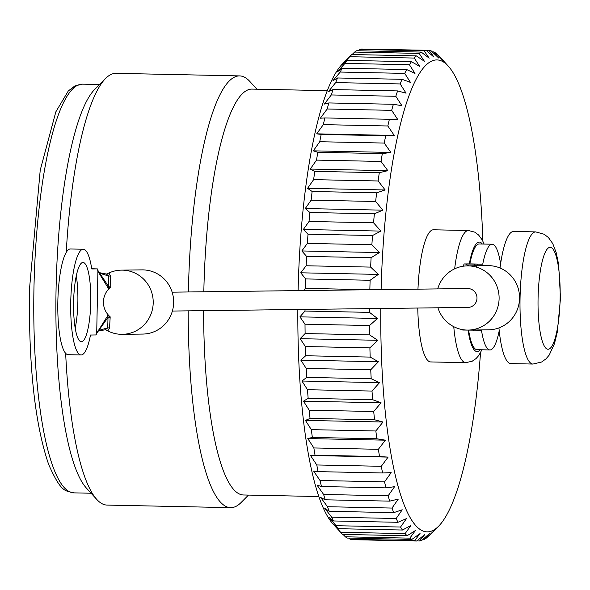 <?xml version="1.0" encoding="UTF-8"?>
<svg xmlns="http://www.w3.org/2000/svg" width="590" height="590" viewBox="0 0 590 590"><rect width="100%" height="100%" fill="white"/><g stroke="black" fill="none" stroke-linecap="round" stroke-linejoin="round"><path stroke-width="0.89" d="M248.479 495.076L241.126 502.488A215.918 46.735 -88.8 0 1 230.653 507.643L107.078 505.084A215.918 46.735 -88.8 0 1 96.834 499.494L86.376 488.048A204.398 44.243 -88.8 0 1 56.057 289.52A204.398 44.243 91.2 0 1 94.643 89.503L105.566 78.492A215.918 46.735 91.2 0 0 66.228 252.373M256.901 89.201L249.858 81.486A215.918 46.735 91.2 0 0 239.614 75.904L116.038 73.337A215.918 46.735 91.2 0 0 105.566 78.492M96.834 499.494A215.918 46.735 -88.8 0 1 65.652 353.299M230.653 507.643A215.918 46.735 -88.8 0 1 188.195 310.856M239.614 75.904A215.918 46.735 91.2 0 0 188.387 291.969M327.28 90.661L251.967 89.097A202.982 43.933 91.2 0 0 203.823 291.777M318.858 496.537L243.552 494.981A202.982 43.933 -88.8 0 1 203.631 310.665M298.105 290.619A236.03 51.087 -88.8 0 1 342.584 63.801L351.537 54.774A245.469 53.13 -88.8 0 1 351.78 54.531L416.289 55.866L424.394 61.264L419.151 53.402A245.469 53.13 -88.8 0 1 421.201 52.075L429.181 58.159L424.077 50.821A245.469 53.13 -88.8 0 1 426.127 50.357L433.975 57.083L428.996 50.32A245.469 53.13 -88.8 0 1 431.032 50.733L438.724 58.041L433.856 51.92A245.469 53.13 -88.8 0 1 435.863 53.203L443.392 61.028L438.628 55.593A245.469 53.13 -88.8 0 1 439.594 56.603L448.164 65.992A236.03 51.087 -88.8 0 1 482.849 241.133M430.095 534.776A245.469 53.13 -88.8 0 1 429.66 535.226A245.469 53.13 -88.8 0 1 429.417 535.469L434.38 530.344L426.555 537.933A245.469 53.13 -88.8 0 1 424.498 539.267L429.594 533.449L421.629 540.521A245.469 53.13 -88.8 0 1 419.571 540.978L424.807 534.525L416.71 541.015A245.469 53.13 -88.8 0 1 414.674 540.602L420.058 533.567L411.842 539.422A245.469 53.13 -88.8 0 1 409.844 538.139L415.382 530.58L407.078 535.742L342.569 534.407A245.469 53.13 -88.8 0 1 341.603 533.397L333.033 524.009A236.03 51.087 -88.8 0 1 297.839 309.507M351.537 54.774A245.469 53.13 -88.8 0 0 349.745 56.721L342.067 64.76L346.92 60.372A245.469 53.13 -88.8 0 0 344.921 63.403L337.406 71.825L342.163 68.204A245.469 53.13 -88.8 0 0 340.216 72.054L332.863 80.786L337.539 77.976A245.469 53.13 -88.8 0 0 335.658 82.6L328.483 91.561L333.092 89.584A245.469 53.13 -88.8 0 0 331.3 94.953L324.308 104.076L328.866 102.94A245.469 53.13 -88.8 0 0 327.17 109.003L320.363 118.207L324.884 117.934A245.469 53.13 -88.8 0 0 323.313 124.638L316.69 133.841L321.196 134.431A245.469 53.13 -88.8 0 0 319.743 141.725L313.312 150.841L317.818 152.294A245.469 53.13 -88.8 0 0 316.513 160.111L310.259 169.065L314.787 171.366A245.469 53.13 -88.8 0 0 313.629 179.64L307.567 188.358L312.132 191.484A245.469 53.13 -88.8 0 0 311.137 200.15L305.251 208.55L309.868 212.481A245.469 53.13 -88.8 0 0 309.042 221.464L303.334 229.473L308.017 234.178A245.469 53.13 -88.8 0 0 307.368 243.397L301.829 250.957L306.594 256.392A245.469 53.13 -88.8 0 0 306.129 265.766L300.745 272.801L305.613 278.923A245.469 53.13 -88.8 0 0 305.34 288.377L303.555 290.553M421.201 52.075L356.692 50.733A245.469 53.13 -88.8 0 0 354.642 52.067L352.075 54.538M426.127 50.357L361.626 49.022A245.469 53.13 -88.8 0 0 359.568 49.479L358.108 50.762M428.996 50.32L364.369 49.073M369.878 289.742L369.849 289.712A245.469 53.13 -88.8 0 1 370.122 280.265L378.33 274.409L370.638 267.1A245.469 53.13 -88.8 0 1 371.103 257.727L379.407 252.564L371.877 244.732A245.469 53.13 -88.8 0 1 372.526 235.521L380.919 231.088L373.551 222.799A245.469 53.13 -88.8 0 1 374.37 213.823L382.836 210.158L375.646 201.485A245.469 53.13 -88.8 0 1 376.641 192.827L385.152 189.965L378.138 180.975A245.469 53.13 -88.8 0 1 379.296 172.7L387.844 170.672L381.022 161.446A245.469 53.13 -88.8 0 1 382.327 153.629L390.89 152.449L384.252 143.06A245.469 53.13 -88.8 0 1 385.705 135.766L394.268 135.449L387.814 125.98A245.469 53.13 -88.8 0 1 389.393 119.276L397.948 119.814L391.679 110.345A245.469 53.13 -88.8 0 1 393.375 104.283L401.893 105.684L395.809 96.288A245.469 53.13 -88.8 0 1 397.601 90.919L406.068 93.176L400.168 83.935A245.469 53.13 -88.8 0 1 402.048 79.311L410.448 82.394L404.725 73.389A245.469 53.13 -88.8 0 1 406.672 69.546L414.984 73.433L409.43 64.738A245.469 53.13 -88.8 0 1 411.429 61.707L419.652 66.368L414.254 58.056A245.469 53.13 -88.8 0 1 416.289 55.866M381.111 289.602A236.03 51.087 -88.8 0 1 448.164 65.992M432.256 51.883L433.856 51.92M438.171 55.585L438.628 55.593M416.71 541.015L352.201 539.68A245.469 53.13 -88.8 0 1 350.165 539.267L414.674 540.602M348.941 538.117L350.165 539.267M411.842 539.422L347.34 538.08A245.469 53.13 -88.8 0 1 345.334 536.797L409.844 538.139M343.026 534.415L345.334 536.797M341.603 533.397A245.469 53.13 -88.8 0 1 340.614 532.269L405.124 533.603L410.832 525.587L402.439 530.019A245.469 53.13 -88.8 0 1 400.551 527.04L406.436 518.639L397.977 522.298A245.469 53.13 -88.8 0 1 396.178 518.499L402.24 509.782L393.729 512.644A245.469 53.13 -88.8 0 1 392.025 508.056L398.272 499.103L389.725 501.131A245.469 53.13 -88.8 0 1 388.139 495.807L394.577 486.691L386.007 487.871A245.469 53.13 -88.8 0 1 384.547 481.846L391.17 472.649L382.6 472.974A245.469 53.13 -88.8 0 1 381.28 466.299L388.095 457.103L379.54 456.557A245.469 53.13 -88.8 0 1 378.374 449.3L385.366 440.177L376.848 438.776A245.469 53.13 -88.8 0 1 375.845 430.98L383.021 422.012L374.554 419.763A245.469 53.13 -88.8 0 1 373.713 411.51L381.066 402.778L372.666 399.703A245.469 53.13 -88.8 0 1 372.002 391.059L379.525 382.637L371.206 378.743A245.469 53.13 -88.8 0 1 370.727 369.783L378.404 361.744L370.188 357.083A245.469 53.13 -88.8 0 1 369.893 347.879L377.725 340.297L369.62 334.899A245.469 53.13 -88.8 0 1 369.517 325.533L377.482 318.467L369.502 312.376A245.469 53.13 -88.8 0 1 369.532 308.629M305.008 309.418A245.469 53.13 -88.8 0 0 305.001 311.041L299.904 316.852L305.008 324.198A245.469 53.13 -88.8 0 0 305.111 333.557L300.14 338.682L305.391 346.544A245.469 53.13 -88.8 0 0 305.679 355.748L300.826 360.136L306.217 368.448A245.469 53.13 -88.8 0 0 306.697 377.408L301.94 381.022L307.493 389.717A245.469 53.13 -88.8 0 0 308.157 398.361L303.481 401.171L309.204 410.175A245.469 53.13 -88.8 0 0 310.045 418.428L305.436 420.404L311.336 429.645A245.469 53.13 -88.8 0 0 312.346 437.433L307.788 438.562L313.865 447.957A245.469 53.13 -88.8 0 0 315.038 455.222L310.51 455.487L316.778 464.964A245.469 53.13 -88.8 0 0 318.099 471.631L313.585 471.041L320.038 480.511A245.469 53.13 -88.8 0 0 321.498 486.536L316.992 485.083L323.63 494.472A245.469 53.13 -88.8 0 0 325.215 499.796L320.695 497.495L327.516 506.722A245.469 53.13 -88.8 0 0 329.22 511.301L324.655 508.174L331.669 517.165A245.469 53.13 -88.8 0 0 333.468 520.963L328.859 517.024L336.049 525.697A245.469 53.13 -88.8 0 0 337.93 528.684L333.247 523.979L340.614 532.269M305.001 311.041L369.502 312.376M377.482 318.467L299.904 316.852M480.54 352.65A236.03 51.087 -88.8 0 1 438.613 526.199A236.03 51.087 -88.8 0 1 380.793 308.489M407.078 535.742A245.469 53.13 -88.8 0 1 405.124 533.603M423.089 539.238L424.498 539.267M416.828 540.927L419.571 540.978M337.93 528.684L402.439 530.019M336.049 525.697L400.551 527.04M333.468 520.963L397.977 522.298M331.669 517.165L396.178 518.499M329.22 511.301L393.729 512.644M327.516 506.722L392.025 508.056M325.215 499.796L389.725 501.131M323.63 494.472L388.139 495.807M321.498 486.536L386.007 487.871M320.038 480.511L384.547 481.846M318.099 471.631L382.6 472.974M316.778 464.964L381.28 466.299M388.095 457.103L310.51 455.487M315.038 455.222L379.54 456.557M313.865 447.957L378.374 449.3M385.366 440.177L307.788 438.562M312.346 437.433L376.848 438.776M311.336 429.645L375.845 430.98M383.021 422.012L305.436 420.404M310.045 418.428L374.554 419.763M309.204 410.175L373.713 411.51M381.066 402.778L303.481 401.171M308.157 398.361L372.666 399.703M307.493 389.717L372.002 391.059M379.525 382.637L301.94 381.022M306.697 377.408L371.206 378.743M306.217 368.448L370.727 369.783M378.404 361.744L300.826 360.136M305.679 355.748L370.188 357.083M305.391 346.544L369.893 347.879M377.725 340.297L300.14 338.682M305.111 333.557L369.62 334.899M305.008 324.198L369.517 325.533M453.754 326.676A66.087 14.3 -88.8 0 0 465.717 362.658L430.693 361.935A66.087 14.3 -88.8 0 1 417.764 308.032M454.654 268.819A66.087 14.3 -88.8 0 1 468.46 230.513L433.436 229.79A66.087 14.3 91.2 0 0 417.963 289.152M500.6 263.833A52.871 11.446 91.2 0 0 492.141 244.223L479.242 243.958A52.871 11.446 91.2 0 0 469.839 263.892L463.947 263.959L465.569 264.003L468.718 265.861M463.607 266.164L463.947 263.959M468.608 330.171A52.871 11.446 91.2 0 0 477.045 349.678L489.951 349.944A52.871 11.446 91.2 0 1 481.477 330.23L462.678 330.039L462.56 329.626M469.839 263.892L482.745 264.158L465.569 264.003M489.951 349.944A52.871 11.446 91.2 0 0 499.214 330.702M492.141 244.223A52.871 11.446 91.2 0 0 482.745 264.158M464.669 329.921L464.3 330.083M437.942 307.788A32.103 31.336 -90.7 0 0 467.155 330.076A32.103 31.336 -90.7 0 0 468.165 330.076L488.608 329.825A32.103 31.336 -90.7 0 0 519.554 297.862A32.103 31.336 -90.7 0 0 488.83 265.633A32.103 31.336 -90.7 0 0 487.819 265.633L467.376 265.884A32.103 31.336 -90.7 0 0 437.706 288.908M464.404 266.06L463.615 265.684M468.165 330.076A32.103 31.336 -90.7 0 0 499.111 298.112A32.103 31.336 -90.7 0 0 468.386 265.884A32.103 31.336 -90.7 0 0 467.376 265.884M467.361 288.547A9.44 9.219 89.3 0 1 476.993 298.016A9.44 9.219 89.3 0 1 467.59 307.42M108.921 272.993L110.551 276.009L108.73 276.024L106.443 274.062L108.921 272.993A32.103 31.336 89.3 0 1 121.481 270.132L141.924 269.881A32.103 31.336 89.3 0 1 142.935 269.881A32.103 31.336 89.3 0 1 173.659 302.11A32.103 31.336 89.3 0 1 142.714 334.073L122.27 334.324A32.103 31.336 89.3 0 1 121.26 334.324A32.103 31.336 89.3 0 1 107.815 330.901L105.374 329.758L107.734 327.878L109.556 327.952L107.815 330.901M121.481 270.132A32.103 31.336 89.3 0 1 122.491 270.132A32.103 31.336 89.3 0 1 153.216 302.36A32.103 31.336 89.3 0 1 122.27 334.324M96.31 333.859L107.83 315.532L108.014 317.368L110.153 317.435L110.124 316.764A18.88 18.438 -90.7 0 1 110.684 287.219L108.604 286.541L108.353 288.363L110.684 287.219M110.551 276.009L110.75 287.175M110.153 317.435L109.556 327.952M107.83 315.532L110.124 316.764M96.524 333.608L108.014 317.368L107.734 327.878L98.744 330.393M99.717 273.259L108.73 276.024L108.604 286.541L97.734 270.198L97.918 271.112L97.335 268.885L97.859 270.456M96.723 332.561L97.903 271.275L108.353 288.363M102.291 325.628L97.365 331.573M96.731 332.731L95.919 334.95M91.723 268.752L97.188 268.893L91.76 268.959A52.871 11.446 91.2 0 0 83.286 249.245A52.871 11.446 91.2 0 0 70.748 301.866A52.871 11.446 91.2 0 0 81.088 354.966A52.871 11.446 91.2 0 0 90.491 335.031L95.919 334.965M83.286 249.245L70.38 248.98A52.871 11.446 91.2 0 0 57.842 301.601A52.871 11.446 91.2 0 0 68.189 354.701L81.088 354.966M76.28 275.832A39.655 8.585 -88.8 0 1 77.873 301.733A39.655 8.585 -88.8 0 1 75.195 328.114M90.772 301.999A39.655 8.585 -88.8 0 1 81.361 341.75A39.655 8.585 -88.8 0 1 73.603 302.213A39.655 8.585 -88.8 0 1 83.006 262.462A39.655 8.585 -88.8 0 1 90.772 301.999M476.764 265.766L477.317 264.224M476.499 266.459L474.53 264.873L474.707 264.195M474.567 265.795L474.53 264.873M473.438 330.267L473.291 329.604M498.934 327.9A66.087 14.3 91.2 0 0 510.866 363.595L532.984 364.06L541.568 362.031L545.979 358.875L549.179 355.136L554.46 343.697L557.336 331.868L560.5 298.134L558.627 264.423L556.193 252.631L552.749 243.596L548.435 237.556L544.142 234.245L535.727 231.907A66.087 14.3 91.2 0 0 520.048 298.156A66.087 14.3 91.2 0 0 532.984 364.06M500.025 268A66.087 14.3 -88.8 0 1 513.61 231.45L535.727 231.907M305.34 288.377L369.849 289.712M305.613 278.923L370.122 280.265M378.33 274.409L300.745 272.801M306.129 265.766L370.638 267.1M306.594 256.392L371.103 257.727M379.407 252.564L301.829 250.957M307.368 243.397L371.877 244.732M308.017 234.178L372.526 235.521M380.919 231.088L303.334 229.473M309.042 221.464L373.551 222.799M309.868 212.481L374.37 213.823M382.836 210.158L305.251 208.55M311.137 200.15L375.646 201.485M312.132 191.484L376.641 192.827M385.152 189.965L307.567 188.358M313.629 179.64L378.138 180.975M314.787 171.366L379.296 172.7M387.844 170.672L310.259 169.065M316.513 160.111L381.022 161.446M317.818 152.294L382.327 153.629M390.89 152.449L313.312 150.841M319.743 141.725L384.252 143.06M321.196 134.431L385.705 135.766M394.268 135.449L316.69 133.841M323.313 124.638L387.814 125.98M324.884 117.934L389.393 119.276M327.17 109.003L391.679 110.345M328.866 102.94L393.375 104.283M331.3 94.953L395.809 96.288M333.092 89.584L397.601 90.919M335.658 82.6L400.168 83.935M337.539 77.976L402.048 79.311M340.216 72.054L404.725 73.389M342.163 68.204L406.672 69.546M344.921 63.403L409.43 64.738M346.92 60.372L411.429 61.707M349.745 56.721L414.254 58.056M354.642 52.067L419.151 53.402M359.568 49.479L424.077 50.821M82.438 84.164L74.923 85.919L68.3 90.948L55.836 111.849L40.231 170.127L29.5 288.938C28.541 365.866 34.943 424.409 48.705 464.573C61.898 494.324 65.719 490.297 73.957 492.871A204.398 44.243 -88.8 0 1 33.94 289.063A204.398 44.243 -88.8 0 1 82.438 84.164L99.592 84.517M480.135 349.737A54.759 11.852 -88.8 0 1 468.084 330.157M469.323 263.892A54.759 11.852 -88.8 0 1 482.325 244.024M538.065 298.422A50.983 11.033 91.2 0 0 548.125 349.258A50.983 11.033 91.2 0 0 560.139 298.156A50.983 11.033 91.2 0 0 550.079 247.321A50.983 11.033 91.2 0 0 538.065 298.422M73.957 492.871L91.111 493.233M438.613 526.199L429.66 535.226M465.717 362.658L472.14 361.257L476.108 358.528L478.748 355.512L481.942 349.774M484.132 244.061L482.266 240.005L478.608 235.019L474.751 232.15L468.46 230.513M172.383 311.048L467.892 307.42M98.323 330.983L105.411 329.766M96.657 333.365L96.067 334.958M106.495 274.055L99.304 272.646M172.155 292.168L467.656 288.54"/></g></svg>
